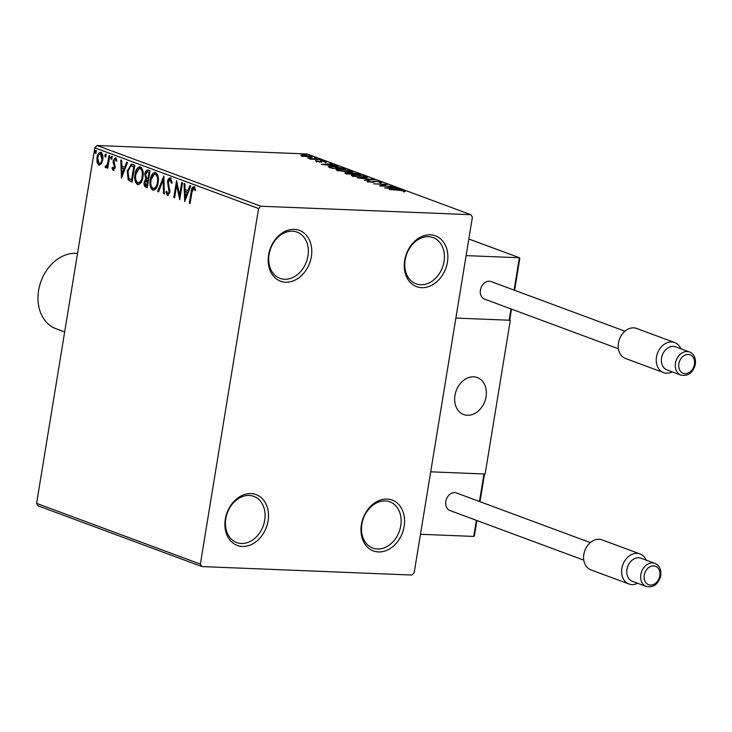 <?xml version="1.0" encoding="UTF-8"?>
<svg xmlns="http://www.w3.org/2000/svg" width="732" height="732" viewBox="0 0 732 732"><rect width="100%" height="100%" fill="white"/><g stroke="black" fill="none" stroke-linecap="round" stroke-linejoin="round"><path stroke-width="1.1" d="M421.724 287.676A27.102 20.981 110.3 0 0 447.435 262.12A27.102 20.981 110.3 0 0 430.379 234.826A27.102 20.981 110.3 0 0 404.668 260.391A27.102 20.981 110.3 0 0 421.724 287.676M428.522 236.692A24.641 19.078 -69.7 0 1 433.152 237.607A24.641 19.078 -69.7 0 1 443.391 264.453A24.641 19.078 -69.7 0 1 420.653 284.739A24.641 19.078 -69.7 0 1 416.023 283.815A24.641 19.078 -69.7 0 1 405.784 256.978A24.641 19.078 -69.7 0 1 428.522 236.692M285.654 282.195A27.102 20.981 110.3 0 0 311.356 256.63A27.102 20.981 110.3 0 0 294.301 229.345A27.102 20.981 110.3 0 0 268.598 254.91A27.102 20.981 110.3 0 0 285.654 282.195M292.452 231.202A24.641 19.078 -69.7 0 1 297.082 232.126A24.641 19.078 -69.7 0 1 307.321 258.963A24.641 19.078 -69.7 0 1 284.583 279.249A24.641 19.078 -69.7 0 1 279.953 278.325A24.641 19.078 -69.7 0 1 269.705 251.488A24.641 19.078 -69.7 0 1 292.452 231.202M242.374 546.447A27.102 20.981 110.3 0 0 268.086 520.882A27.102 20.981 110.3 0 0 251.03 493.597A27.102 20.981 110.3 0 0 225.319 519.153A27.102 20.981 110.3 0 0 242.374 546.447M249.173 495.454A24.641 19.078 -69.7 0 1 253.812 496.378A24.641 19.078 -69.7 0 1 264.051 523.215A24.641 19.078 -69.7 0 1 241.313 543.501A24.641 19.078 -69.7 0 1 236.674 542.577A24.641 19.078 -69.7 0 1 226.435 515.74A24.641 19.078 -69.7 0 1 249.173 495.454M378.444 551.928A27.102 20.981 110.3 0 0 404.156 526.372A27.102 20.981 110.3 0 0 387.1 499.078A27.102 20.981 110.3 0 0 361.388 524.643A27.102 20.981 110.3 0 0 378.444 551.928M385.242 500.944A24.641 19.078 -69.7 0 1 389.882 501.859A24.641 19.078 -69.7 0 1 400.12 528.705A24.641 19.078 -69.7 0 1 377.383 548.991A24.641 19.078 -69.7 0 1 372.744 548.067A24.641 19.078 -69.7 0 1 362.505 521.23A24.641 19.078 -69.7 0 1 385.242 500.944M101.263 163.876L98.811 165.13L97.017 162.312L96.972 157.664C97.521 154.168 98.829 152.421 100.888 152.402C102.718 153.857 103.331 156.319 102.745 159.805L101.263 163.876M99.287 165.231L97.795 162.348L97.017 162.312M100.385 152.302L100.888 152.402M105.948 166.173L107.503 163.941L108.995 155.642L109.782 155.934L107.769 168.223L106.982 167.93L107.275 166.118L105.573 167.637L105.042 166.997L105.637 165.825L106.186 166.182M113.387 168.927L114.412 166.374L113.121 162.724L113.167 160.729L115.409 157.792L116.763 160.052L116.123 161.031L115.253 159.329L113.972 160.958L115.217 167.793L113.186 170.455L111.959 168.15L112.591 167.262L113.387 168.927L114.302 168.991L113.634 168.946M116.9 161.058L116.031 159.366L115.07 159.302L115.702 159.347M132.465 164.343L134.844 165.222L132.089 182.039L128.201 179.953L127.203 171.087L131.412 164.114L132.465 164.343M150.06 170.867L147.306 187.685L145.86 187.145C144.323 186.44 143.765 184.766 144.186 182.103L145.732 178.882L144.817 173.987C145.284 171.215 146.354 169.925 148.02 170.108L150.06 170.867M147.525 170.007L148.02 170.108M163.84 175.973L164.371 194.007L163.511 193.687L163.108 180.008L158.533 191.848L157.673 191.528L163.84 175.973M181.682 182.597L182.469 182.89L179.715 199.699L176.65 185.26L174.6 197.805L173.813 197.512L176.568 180.694L179.633 195.105L181.682 182.597M195.773 190.53L194.977 188.893L193.715 188.426L191.912 192.36L190.082 203.542L189.295 203.249L191.153 191.894C191.345 188.728 192.287 186.999 193.989 186.697L195.609 189.359L194.996 190.503L193.55 188.399L194.172 188.444M258.579 208.556L200.358 564.097L201.904 566.577L411.842 575.041L414.175 572.717L472.396 217.175L470.85 214.696L260.912 206.232L258.579 208.556L94.821 147.837L36.6 503.378L200.358 564.097M184.702 201.547L184.043 183.467L184.903 183.787L185.068 189.57L187.95 190.631L189.881 185.635L190.741 185.955L184.702 201.547M172.102 183.128L170.949 179.733L170.172 179.697L168.278 182.021L169.925 192.36L167.454 195.609L165.944 192.031L166.731 191.226L167.747 193.889L169.129 192.141L167.491 181.701C167.921 179.184 168.891 177.94 170.4 177.949L172.102 182.478L171.325 183.091L169.925 179.651L170.465 179.706M167.747 193.889L168.735 193.962L169.906 192.177L169.129 192.141M158.149 182.707C157.417 187.52 155.632 190.018 152.796 190.174C150.261 188.133 149.41 184.702 150.261 179.871C150.993 175.049 152.787 172.578 155.632 172.478C158.13 174.518 158.963 177.931 158.149 182.707M153.391 190.302L153.574 190.21C151.039 188.17 150.188 184.729 151.039 179.898L150.261 179.871M155.001 172.34L155.632 172.478M142.923 177.062C142.2 181.884 140.416 184.373 137.579 184.537C135.036 182.497 134.194 179.056 135.036 174.225C135.777 169.403 137.561 166.942 140.407 166.832C142.905 168.882 143.746 172.285 142.923 177.062M138.174 184.656L138.357 184.565C135.813 182.524 134.972 179.084 135.813 174.253L135.036 174.225M139.775 166.704L140.407 166.832M121.457 178.096L120.798 160.015L121.658 160.335L121.832 166.118L124.705 167.18L126.636 162.184L127.496 162.504L121.457 178.096M112.078 158.039L111.191 159.201L110.77 157.554L111.648 156.401L112.078 158.039M106.039 155.806L105.161 156.959L104.731 155.321L105.618 154.159L106.039 155.806M96.203 152.155L95.316 153.308L94.895 151.67L95.773 150.508L96.203 152.155M311.612 157.124L311.75 156.291C313.113 156.987 312.363 157.279 309.526 157.151L301.465 155.879L300.98 155.157L303.753 155.01L312.564 156.813M301.465 155.879L300.907 155.623M320.506 159.594L310.56 159.192L309.773 158.899L311.237 158.963L307.971 158.176L320.506 159.594M315.84 161.205L315.739 160.701L319.829 161.543L321.741 160.939L326.28 161.671L326.545 162.22L322.583 161.241L319.948 161.873L315.666 161.131M317.048 160.903L316.965 161.507M319.774 161.864L320.46 160.976L320.314 161.882M326.197 162.165L326.28 161.671L326.545 162.22M321.815 161.269L321.229 161.836M328.467 166.878C328.339 166.329 329.729 166.127 332.639 166.283L345.568 168.882L331.962 168.333L328.357 166.676M345.733 173.447C344.278 172.871 344.616 172.624 346.748 172.706L350.601 173.182L352.467 172.715L360.785 174.527L347.178 173.978L344.772 172.908M350.564 173.402L350.454 172.944M374.564 179.642L364.234 180.31L371.216 179.477L357.545 177.821L374.564 179.642M392.407 186.257L379.588 186.001L384.62 184.51L373.686 183.805L387.292 184.354L382.287 185.846L392.37 186.514M399.004 190.21L389.168 189.551L398.354 189.917L404.997 190.805L405.354 191.464L399.004 190.21M404.897 191.4L404.997 190.805L405.354 191.464M470.85 214.696L307.092 153.976L97.155 145.512L260.912 206.232M384.575 187.85L394.768 187.127L395.628 187.447L392.315 187.667L401.465 189.615L384.575 187.85M381.299 182.725L381.399 182.058L380.732 182.79L379.405 182.524L380.064 182.021L376.33 181.399L372.048 182.268L367.043 181.463L367.373 180.822L371.206 181.975L375.562 181.106L381.994 182.46M379.405 182.524L380.064 182.021M367.043 181.463L367.373 180.822L367.254 181.536M368.827 181.088L368.397 181.829M363.493 177.757L352.394 176.028L351.296 175.314L355.551 174.838L366.631 176.586L367.693 177.281L363.493 177.757M348.267 172.121L337.168 170.382L336.07 169.668L340.334 169.193L351.415 170.94L352.476 171.636L348.267 172.121M321.33 164.398L331.523 163.675L332.383 163.995L329.071 164.215L338.221 166.164L321.33 164.398M322.034 160.482L320.726 159.988L322.483 160.473M316.004 158.24L314.687 157.755L316.453 158.231M306.159 154.589L304.851 154.104L306.607 154.589M201.904 566.577L38.146 505.858L36.6 503.378M94.821 147.837L97.155 145.512M391.254 187.731L387.795 187.959L393.459 188.545L391.254 187.731M384.501 185.242L384.62 184.51M372.753 182.277L372.872 181.563M373.128 182.268L374.043 182.085M352.019 175.881L352.897 175.79M366.046 177.391L366.631 176.586M356.338 175.131C353.19 174.994 352.33 175.305 353.748 176.073L362.697 177.464C365.826 177.611 366.686 177.3 365.268 176.54L356.338 175.131M352.787 176.467L352.943 175.506L353.693 176.43M365.936 178.041L366.092 177.08L365.268 176.54M358.634 174.445L358.744 173.768M347.554 172.999L346.968 173.438L347.792 173.749L352.147 173.923L347.554 172.999L346.904 173.877M353.144 173.832L358.607 174.179L353.254 173.008L352.055 173.374L353.08 174.216M351.973 173.859L351.891 173.182L351.726 174.143M336.802 170.236L337.672 170.153M350.82 171.745L351.415 170.94M341.112 169.485C337.964 169.348 337.104 169.659 338.532 170.428L347.48 171.828C350.61 171.965 351.47 171.654 350.042 170.895L341.112 169.485M337.562 170.821L337.727 169.861L338.477 170.785M350.71 172.404L350.875 171.444L350.042 170.895M329.199 167.28L329.976 167.225M332.566 168.104L343.381 168.534L333.417 166.576L330.169 167.088L332.52 168.36M330.077 167.637L330.041 166.878L329.876 167.838M328.018 164.279L324.55 164.508L330.214 165.093L328.018 164.279M304.549 155.303C302.398 155.211 301.785 155.413 302.682 155.925L308.748 156.868C310.89 156.959 311.484 156.758 310.533 156.245L304.549 155.303M302.005 156.538L302.16 155.577L302.636 156.227M310.935 157.581L310.533 156.245M190.128 203.304L189.295 203.249M190.073 203.286L191.93 191.93C192.123 188.755 193.065 187.026 194.767 186.733M194.977 188.893L194.2 188.865M185.306 199.992L184.83 183.759M190.576 185.891L188.728 190.668L187.95 190.631M185.306 197.475L186.084 197.503L188.106 192.26L185.123 191.418L185.306 197.475L187.328 192.232L185.123 191.418M188.106 192.26L187.328 192.232M179.999 198.015L177.428 185.297L176.65 185.26M174.637 197.558L173.813 197.512M174.591 197.539L177.071 182.387M182.424 182.872L180.411 195.133L179.633 195.105M168.232 195.645L166.722 192.068L165.944 192.031M169.906 192.177L169.787 189.826L169.01 189.798M169.787 189.826L169.083 187.795L168.305 187.758M169.083 187.795L168.269 181.737L167.491 181.701M168.269 181.737C168.699 179.221 169.668 177.968 171.178 177.986M164.361 193.751L163.511 193.687M164.288 193.724L163.886 180.045L163.108 180.008M158.615 191.619L157.673 191.528M158.451 191.555L163.886 177.51M151.039 179.898L155.376 172.404M153.821 188.472C156.117 188.334 157.554 186.321 158.13 182.451C158.798 178.635 158.139 175.9 156.154 174.243L155.376 174.207C153.07 174.28 151.634 176.266 151.048 180.163C150.38 183.997 151.039 186.751 153.043 188.435L153.903 188.499M156.154 174.243L155.376 174.207C157.362 175.872 158.02 178.608 157.353 182.424L158.13 182.451M153.043 188.435C155.34 188.298 156.776 186.294 157.353 182.424M147.352 187.438L146.638 187.182C145.101 186.477 144.543 184.793 144.963 182.14L144.186 182.103M144.963 182.14L146.51 178.919L145.732 178.882M146.51 178.919L145.595 174.015L144.817 173.987M145.595 174.015C146.061 171.242 147.132 169.952 148.797 170.144M148.87 172.002L147.37 171.8L145.604 174.28L146.354 177.739L147.965 178.553L148.742 178.581L149.767 172.331L147.782 171.864M148.065 180.163L146.61 179.971L147.288 180.127L144.982 182.369L145.988 185.361L146.803 185.672L147.288 180.127L148.468 180.31L147.69 180.273M146.803 185.672L147.58 185.699L148.468 180.31M149.767 172.331L148.093 171.965M147.965 178.553L148.989 172.304M135.813 174.253L140.151 166.759M138.604 182.826C140.892 182.689 142.328 180.685 142.914 176.805C143.582 172.999 142.914 170.263 140.928 168.598L140.151 168.57C137.854 168.635 136.408 170.62 135.823 174.518C135.155 178.352 135.823 181.115 137.826 182.799L138.677 182.854M140.928 168.598L140.151 168.57C142.136 170.227 142.804 172.962 142.136 176.778L142.914 176.805M137.826 182.799C140.114 182.652 141.55 180.648 142.136 176.778M132.126 181.801L128.201 179.953M128.978 179.99L127.981 171.114L127.203 171.087M127.981 171.114L131.797 164.151M131.586 180.026L133.773 166.658L130.754 165.99L127.99 171.38L128.878 178.517L132.364 180.054L134.551 166.686L131.531 166.018M134.551 166.686L133.773 166.658M132.007 165.963L130.754 165.99M122.061 176.54L121.585 160.308M127.331 162.44L125.483 167.216L124.705 167.18M122.061 174.024L122.839 174.051L124.861 168.817L121.878 167.967L122.061 174.024L124.083 168.781L121.878 167.967M124.861 168.817L124.083 168.781M113.963 170.492L112.737 168.177L111.959 168.15M114.165 168.964L115.199 167.591L114.421 167.555M115.199 167.591L115.189 166.402L114.412 166.374M115.189 166.402L113.899 162.751L113.121 162.724M113.899 162.751L113.945 160.756L113.167 160.729M113.945 160.756L116.187 157.819M111.969 159.228L111.548 157.59L110.77 157.554M111.548 157.59L112.426 156.428M107.805 167.976L106.982 167.93M107.76 167.957L108.052 166.155L107.275 166.118M106.35 167.665L105.042 166.997M105.82 167.024L106.241 166.201M106.726 166.21L108.281 163.968L107.503 163.941M108.281 163.968L109.727 155.916M105.939 156.996L105.509 155.349L104.731 155.321M105.509 155.349L106.396 154.187M97.795 162.348L97.749 157.691L96.972 157.664M97.749 157.691C98.298 154.205 99.607 152.448 101.666 152.439M101.428 153.949L100.65 153.912C99.113 153.985 98.152 155.33 97.759 157.947L99.058 163.62L99.836 163.648C101.373 163.529 102.343 162.156 102.736 159.53L101.428 153.949L100.751 153.921M102.736 159.53L101.958 159.503L100.311 153.848L101.089 153.876M99.058 163.62C100.595 163.501 101.565 162.129 101.958 159.503M96.093 153.345L95.663 151.698L94.895 151.67M95.663 151.698L96.551 150.545M467.355 415.264A19.709 15.262 -69.7 0 1 463.649 414.532A19.709 15.262 -69.7 0 1 455.46 393.057A19.709 15.262 -69.7 0 1 473.65 376.824A19.709 15.262 -69.7 0 1 477.356 377.566A19.709 15.262 -69.7 0 1 485.545 399.032A19.709 15.262 -69.7 0 1 467.355 415.264M510.305 320.268L455.88 318.072L430.7 471.82L485.133 474.016L510.305 320.268L509.628 320.021M486.359 393.404A19.709 15.262 110.3 0 0 477.356 377.566A19.709 15.262 110.3 0 0 454.645 398.693A19.709 15.262 110.3 0 0 463.649 414.532A19.709 15.262 110.3 0 0 486.359 393.404M519.418 258.927L519.363 257.765L466.101 255.614L455.88 318.072L509.143 320.223L510.991 308.922M468.828 238.98L519.619 257.81L468.819 239.025M511.522 309.124L509.811 319.591L509.143 320.223M479.451 501.502L483.962 473.97L430.7 471.82L420.47 534.278L473.732 536.428L476.367 520.324M476.907 520.525L474.409 535.797L473.732 536.428M484.017 475.132L484.108 473.979M640.061 553.959L602.043 539.859A16.012 12.398 110.3 0 0 583.843 554.371A16.012 12.398 110.3 0 0 590.907 569.889L628.925 583.99A16.012 12.398 -69.7 0 1 621.852 568.462A16.012 12.398 -69.7 0 1 640.061 553.959A16.012 12.398 -69.7 0 1 646.2 560.172M654.856 563.384L640.967 558.232A12.316 9.534 110.3 0 0 626.967 569.395A12.316 9.534 110.3 0 0 632.402 581.336L646.292 586.488A12.316 9.534 -69.7 0 1 640.857 574.547A12.316 9.534 -69.7 0 1 654.856 563.384C659.267 565.095 661.243 569.176 660.786 575.645C658.425 584.218 653.594 587.833 646.292 586.488M590.303 542.604L456.448 492.965A9.36 7.247 110.3 0 0 445.806 501.447A9.36 7.247 110.3 0 0 449.942 510.524L583.788 560.154M637.636 583.276A16.012 12.398 -69.7 0 1 628.925 583.99M674.675 342.558L636.666 328.458A16.012 12.398 110.3 0 0 618.458 342.969A16.012 12.398 110.3 0 0 625.531 358.488L663.54 372.588A16.012 12.398 -69.7 0 1 656.476 357.06A16.012 12.398 -69.7 0 1 674.675 342.558A16.012 12.398 -69.7 0 1 680.824 348.771M689.48 351.982L675.59 346.831A12.316 9.534 110.3 0 0 661.582 357.994A12.316 9.534 110.3 0 0 667.017 369.935L680.906 375.086A12.316 9.534 -69.7 0 1 675.471 363.145A12.316 9.534 -69.7 0 1 689.48 351.982C693.881 353.693 695.858 357.783 695.4 364.243C693.039 372.817 688.208 376.431 680.906 375.086M624.918 331.203L491.071 281.564A9.36 7.247 110.3 0 0 480.43 290.046A9.36 7.247 110.3 0 0 484.557 299.123L618.412 348.761M672.26 371.874A16.012 12.398 -69.7 0 1 663.54 372.588M77.528 253.428A39.427 30.524 110.3 0 0 75.991 253.309A39.427 30.524 110.3 0 0 39.601 285.773A39.427 30.524 110.3 0 0 55.989 328.714L64.672 331.935M319.966 161.873L320.049 161.397M191.93 191.93L191.153 191.894M146.638 187.182L145.86 187.145M131.312 181.499L130.534 181.463M133.7 166.374L132.922 166.347M114.613 164.846L113.835 164.819M109.095 159.805L108.318 159.768M514.074 290.101L519.363 257.765M659.816 575.791A9.855 7.631 110.3 0 0 653.612 565.873A9.855 7.631 110.3 0 0 644.261 575.169A9.855 7.631 110.3 0 0 650.464 585.088A9.855 7.631 110.3 0 0 659.816 575.791M694.43 364.39A9.855 7.631 110.3 0 0 688.226 354.471A9.855 7.631 110.3 0 0 678.875 363.767A9.855 7.631 110.3 0 0 685.079 373.686A9.855 7.631 110.3 0 0 694.43 364.39M403.973 191.125L403.817 192.086M380.402 182.259L380.237 183.22M368.141 181.307L367.986 182.268M346.392 173.109L346.227 174.07M316.773 161.058L316.617 162.019M320.058 161.351L319.902 162.312M325.438 161.873L325.283 162.833M321.632 161.433L321.476 162.394M147.37 171.8L148.148 171.828M514.605 290.293L519.857 258.222M479.991 501.695L484.456 474.428"/></g></svg>
